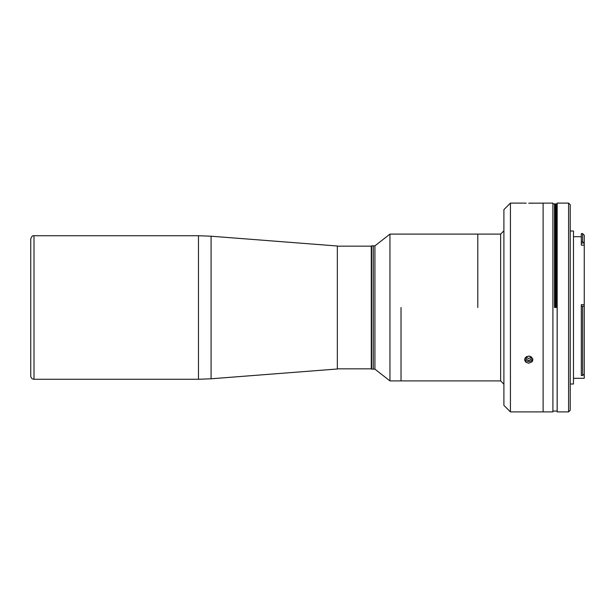 <?xml version="1.0" encoding="UTF-8"?>
<svg xmlns="http://www.w3.org/2000/svg" width="615" height="615" viewBox="0 0 615 615"><rect width="100%" height="100%" fill="white"/><g stroke="black" fill="none" stroke-linecap="round" stroke-linejoin="round"><path stroke-width="0.92" d="M477.801 307.5L477.801 234.1L477.801 307.5M401.026 307.5L401.026 380.9L401.026 307.5M389.956 234.1L389.956 380.9L389.956 234.1L374.927 245.839L374.927 369.161L374.927 245.839L373.297 245.839L373.297 369.161L373.297 245.839L371.66 245.839L371.66 369.161L374.927 369.161L389.956 380.9L500.641 380.9L500.641 234.1L500.641 380.9L503.9 384.167L503.9 405.323L503.9 209.677L503.9 230.833L500.641 234.1L389.956 234.1M34.01 379.271L34.01 235.73L34.01 379.271C32.034 379.078 30.942 377.987 30.75 376.011L30.75 238.989C31.619 236.406 32.703 235.322 34.01 235.73L198.468 235.73L198.468 379.271L198.468 235.73L211.076 236.214L211.076 378.786L211.076 236.214L337.343 246.008L337.343 368.992L337.343 246.008L337.343 368.992L211.076 378.786L198.468 379.271L34.01 379.271M337.343 368.831L371.276 368.831L371.276 246.169L337.343 246.169M528.762 203.188L532.836 203.104L528.762 203.188M525.302 203.127L526.217 203.158M529.692 203.181L552.9 203.104L552.9 411.896L543.114 411.896L543.114 203.104L543.114 411.896L510.427 411.896L510.427 203.104L510.427 411.896L503.9 405.37L503.9 209.63L510.427 203.104L524.687 203.104M532.836 359.729L532.621 358.553L530.953 356.692L528.331 356.147L525.894 357.169L524.71 359.291L525.302 361.559L526.217 362.435L528.762 363.188L526.217 362.435L524.779 360.475L525.095 358.145L525.894 357.169L528.331 356.147L529.692 356.223L530.953 356.692L532.621 358.553L532.598 360.89L531.921 361.912L528.762 363.188L531.921 361.912L532.836 359.698M524.71 203.104L525.894 203.142L524.71 203.104M531.967 203.135L532.621 203.111M524.71 359.291L524.687 359.698M552.9 236.936L552.9 378.064M543.114 379.778L543.114 235.222M557.144 377.326L557.144 237.674M557.175 203.104L557.175 411.896L568.591 411.896L568.591 203.104L568.591 411.896L570.22 410.267L570.22 204.734L568.591 203.104L557.175 203.104M570.22 383.998L573.488 383.998L573.488 231.002L570.22 231.002M581.313 236.706L573.488 236.706L573.488 382.884L573.488 378.294L584.25 378.294L584.25 374.02L582.62 375.519L581.313 375.519L582.62 375.519L582.62 306.209L581.313 306.209L581.313 375.519M584.104 306.239L582.62 306.209L582.62 375.519L584.25 374.02L584.25 304.671L581.313 304.671L581.313 306.209L584.25 306.232L584.25 374.02M581.313 241.664L582.62 241.664L582.62 233.608L582.62 241.664L584.25 243.117L584.25 235.238L582.62 233.608L581.313 233.608L581.313 245.162L584.25 245.162L584.25 306.232M584.25 238.989L584.25 245.162L581.313 245.162M581.313 306.209L581.313 304.671L584.25 304.671L584.25 373.159M584.25 304.671L584.25 243.117L581.313 242.987M526.332 357.307L528.685 358.553L531.168 357.384L531.183 356.869L531.168 359.345L531.245 356.9L530.276 356.385L531.245 356.9L531.168 359.345L528.685 360.513L526.279 359.237L526.348 356.823L526.279 359.237M532.675 358.699A3.982 3.444 0 0 1 528.762 361.512A3.982 3.444 0 0 1 524.849 358.699A3.982 3.444 180 0 0 528.762 361.512A3.982 3.444 180 0 0 532.675 358.699M526.632 356.654L527.063 356.454L526.632 356.654M554.53 307.5L554.53 203.919L554.53 307.5M555.184 307.5L555.184 203.919L555.184 307.5M555.837 307.5L555.837 203.919L555.837 307.5M556.49 307.5L556.49 203.919L556.49 307.5M552.9 411.081L557.144 411.081L557.144 203.919L552.9 203.919"/></g></svg>
